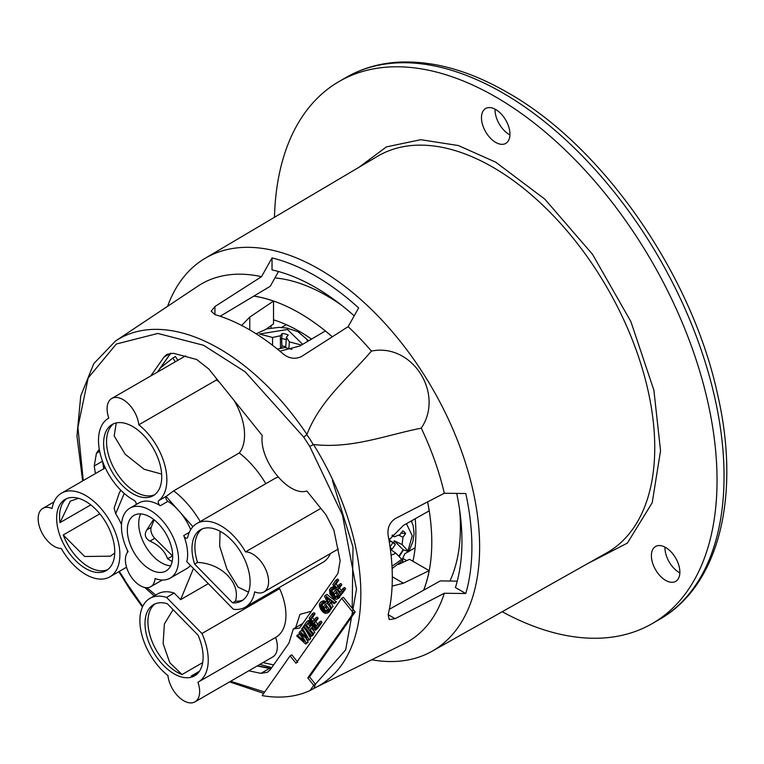 <?xml version="1.0" encoding="UTF-8"?>
<svg xmlns="http://www.w3.org/2000/svg" width="764" height="764" viewBox="0 0 764 764"><rect width="100%" height="100%" fill="white"/><g stroke="black" fill="none" stroke-linecap="round" stroke-linejoin="round"><path stroke-width="1.15" d="M267.495 328.138L268.212 328.549M270.981 327.995L270.981 325.693M273.522 319.82A164.613 95.042 60 0 1 311.531 339.101M415.234 518.727A164.613 95.042 60 0 1 412.942 561.282M408.119 551.837L404.863 553.719L402.723 558.322L406.706 560.623M402.723 558.322L402.723 562.476M423.695 590.161A187.123 108.039 -120 0 0 427.639 501.872M332.33 336.79A187.123 108.039 -120 0 0 253.896 296.069M274.925 277.905A188.985 109.109 60 0 1 341.613 305.266M459.584 509.598A188.985 109.109 60 0 1 449.939 581.041M281.515 327.45L286.309 324.681M415.119 547.788L408.96 551.35M392.113 586.084L403.421 583.209L429.167 570.651A187.113 108.03 60 0 1 423.628 590.19M427.582 501.9A187.113 108.03 60 0 1 429.167 510.858L403.421 525.403L388.971 540.072M279.911 351.182L299.841 346.006L325.311 330.974A187.113 108.03 60 0 1 332.273 336.828M253.839 296.107A187.113 108.03 60 0 1 273.522 301.083L249.78 317.108L241.634 325.454M175.309 361.783L172.865 358.01L160.478 367.904M273.522 301.083L273.522 323.907L266.149 329.093M398.426 564.462L409.523 559.315L429.167 570.651M278.803 587.812L279.634 588.652A48.333 27.905 60 0 1 275.919 637.252L198.229 682.109A48.333 27.905 60 0 1 197.933 682.271A22.509 12.998 60 0 1 194.992 701.858A22.509 12.998 60 0 1 178.575 696.778A22.509 12.998 60 0 1 167.937 675.538A48.333 27.905 60 0 1 141.435 633.175A48.333 27.905 60 0 1 149.897 598.393A48.333 27.905 60 0 1 166.571 597.429L174.173 593.045A48.333 27.905 -120 0 0 157.489 594.01L149.897 598.393M275.632 637.415A22.509 12.998 60 0 1 272.681 657.002L194.992 701.858M216.288 378.314A22.509 12.998 60 0 1 216.508 379.947A48.333 27.905 60 0 1 219.946 382.869M234.013 400.365A48.333 27.905 60 0 1 239.275 452.985A70.842 40.903 60 0 1 265.805 483.698M320.842 508.385L245.492 551.894A22.509 12.998 60 0 1 265.566 569.104A22.509 12.998 60 0 1 263.933 591.938A22.509 12.998 60 0 1 254.66 591.833A48.333 27.905 60 0 1 245.206 607.208A48.333 27.905 60 0 1 233.412 609.28L186.817 561.721A40.377 23.312 60 0 0 183.732 535.564A3.094 1.786 60 0 0 187.17 538.066A3.094 1.786 60 0 0 187.753 537.188A48.333 27.905 60 0 1 196.873 523.493L274.572 478.636A48.333 27.905 60 0 1 278.125 477.118M330.43 553.547A48.333 27.905 60 0 1 322.905 562.342L245.206 607.208M172.865 358.01L175.424 356.53L177.869 360.312M295.668 627.578L299.985 614.342L311.301 611.315M208.305 583.658L180.629 599.635L193.445 568.483M196.873 523.493A48.333 27.905 60 0 1 245.492 551.894M239.275 452.985L173.695 490.841A70.842 40.903 60 0 1 200.235 521.554M216.508 379.947L138.809 424.803A48.333 27.905 60 0 1 158.75 500.659L166.351 496.266L173.695 490.841M136.231 504.498A3.094 1.786 60 0 0 133.987 500.277A48.333 27.905 60 0 1 101.364 457.798A48.333 27.905 60 0 1 108.517 418.233A48.333 27.905 60 0 1 108.803 418.07A22.509 12.998 60 0 1 111.754 398.483A22.509 12.998 60 0 1 128.171 403.564A22.509 12.998 60 0 1 138.809 424.803M127.426 552.458A48.333 27.905 -120 0 0 127.473 550.395M121.514 524.639A48.333 27.905 -120 0 0 115.689 513.723L114.142 508.117L119.49 492.398L120.865 490.297M52.086 508.509A48.333 27.905 60 0 1 61.54 493.133A48.333 27.905 60 0 1 109.873 521.038A48.333 27.905 60 0 1 109.873 576.849A48.333 27.905 60 0 1 61.254 548.447A22.509 12.998 60 0 1 41.18 531.228A22.509 12.998 60 0 1 42.813 508.394A22.509 12.998 60 0 1 52.086 508.509M279.634 588.652L201.935 633.509A48.333 27.905 60 0 1 198.229 682.109M180.629 599.635L174.173 593.045M166.571 597.429L201.935 633.509M190.494 565.475A40.377 23.312 60 0 1 186.855 568.531L170.2 578.138A40.377 23.312 60 0 1 155.054 578.529A21.01 12.128 60 0 1 150.756 586.714A21.01 12.128 60 0 1 130.692 576.132A21.01 12.128 60 0 1 128.094 551.637A40.377 23.312 60 0 1 129.823 508.203A40.377 23.312 60 0 1 170.2 531.515A40.377 23.312 60 0 1 170.2 578.138M232.562 602.815L194.619 564.09A41.103 23.732 60 0 1 200.493 529.758A41.103 23.732 60 0 1 241.586 553.48A41.103 23.732 60 0 1 241.586 600.943A41.103 23.732 60 0 1 232.562 602.815L235.484 601.125A41.103 23.732 -120 0 0 243 600.007M166.351 496.266L166.132 496.495A3.094 1.786 -120 0 0 167.918 501.346L160.325 505.73A3.094 1.786 60 0 1 158.415 503.113A3.094 1.786 60 0 1 158.75 500.659M132.688 493.649A41.103 23.732 60 0 1 105.833 457.426A41.103 23.732 60 0 1 112.136 424.498A41.103 23.732 60 0 1 153.23 448.22A41.103 23.732 60 0 1 153.23 495.683A41.103 23.732 60 0 1 132.688 493.649M129.823 508.203L138.876 502.97A40.377 23.312 60 0 1 160.325 505.73M85.702 568.55A41.103 23.732 60 0 1 58.857 532.327A41.103 23.732 60 0 1 65.15 499.398A41.103 23.732 60 0 1 106.253 523.13A41.103 23.732 60 0 1 106.253 570.584A41.103 23.732 60 0 1 85.702 568.55M198.038 635.142A41.103 23.732 60 0 1 194.61 675.844A41.103 23.732 60 0 1 153.507 652.112A41.103 23.732 60 0 1 153.507 604.658A41.103 23.732 60 0 1 167.22 603.684L198.038 635.142M248.52 592.148L238.043 587.105L226.879 568.932L219.669 546.193L220.061 531.238M161.653 474.081L144.186 469.306L125.134 454.198L114.17 435.91L116.281 422.912M90.773 504.87L60.003 522.633L70.307 501.127L78.539 498.329M114.753 552.955L110.436 556.182L84.642 556.488L63.231 534.962L99.836 513.828M202.68 662.627L182.052 674.536L169.77 662.684L163.133 643.67L164.384 623.93L173.084 609.672M198.248 672.817L191.115 676.044L199.452 671.231M190.704 529.662A40.377 23.312 -120 0 0 167.918 501.346M202.002 529.003A41.103 23.732 -120 0 0 197.542 562.409L194.619 564.09M235.484 601.125C240.822 583.085 221.703 563.469 197.542 562.409M113.645 423.743A41.103 23.732 -120 0 0 109.166 457.073A41.103 23.732 -120 0 0 135.6 491.959A41.103 23.732 -120 0 0 154.643 494.747M63.231 534.962A41.103 23.732 -120 0 0 88.624 566.859A41.103 23.732 -120 0 0 107.667 569.648M66.669 498.644A41.103 23.732 -120 0 0 60.003 522.633M155.025 603.904A41.103 23.732 -120 0 0 151.702 640.528A41.103 23.732 -120 0 0 182.052 674.536M191.115 676.044A41.103 23.732 -120 0 0 196.023 674.908M127.33 530.082A32.069 18.517 60 0 1 133.977 515.394A32.069 18.517 60 0 1 166.046 533.912A32.069 18.517 60 0 1 166.046 570.947A32.069 18.517 60 0 1 141.33 562.352A32.069 18.517 60 0 1 127.33 530.082M140.719 513.924A32.069 18.517 -120 0 0 138.723 523.502A32.069 18.517 -120 0 0 170.697 565.847M172.158 561.616L167.583 558.761C164.852 551.054 158.95 545.162 149.878 541.103C145.074 538.162 144.052 534.418 146.822 529.872L153.583 519.377M154.108 519.787L151.196 527.351A8.471 4.89 -120 0 0 154.777 538.276L172.483 555.934A8.471 4.89 -120 0 0 172.693 556.135M302.678 344.335L287.474 329.485L259.502 334.04L272.538 337.468L280.398 335.768L282.241 333.419A16.111 9.302 180 0 1 288.257 334.995L286.414 337.344L289.355 341.88L301.455 345.051M291.963 349.377L284.915 347.524L277.428 349.138M282.241 333.419L281.639 338.605A14.249 8.232 180 0 1 286.252 339.674M272.538 345.29L272.538 337.468M289.355 341.88L288.897 348.565M285.746 346.799A14.249 8.232 -0 0 0 281.945 345.949L281.639 338.605M280.455 348.489L280.398 335.768M281.945 345.949L281.649 347.773M285.679 347.725L286.414 337.344M403.144 549.736L398.884 556.211M392.553 534.943L394.386 536.796L400.25 534.475L402.8 530.856A16.111 9.302 -60 0 1 405.56 533.625L403 537.245L402.084 544.541L408.75 551.732L403.106 549.708A30.57 17.648 -60 0 1 398.76 556.077M402.695 560.318L395.943 553.251L391.082 555.18M400.804 532.976L405.56 533.625M391.97 535.679L394.386 536.796M402.084 544.541L394.234 540.778L393.966 542.87L389.602 540.511L389.831 538.716M403.106 549.708L394.234 540.778M390.385 549.335L395.943 553.251M390.108 547.32L391.989 549.039A14.249 8.232 120 0 0 395.351 544.274L393.966 542.87M395.351 544.274L389.602 540.511M398.617 535.125L403 537.245M371.676 659.781A226.879 130.988 -120 0 0 431.937 651.31A226.879 130.988 -120 0 0 427.888 380.93A226.879 130.988 -120 0 0 205.067 258.356A226.879 130.988 -120 0 0 167.602 306.307M358.86 167.364L386.46 146.879L420.763 139.697L458.343 145.542L495.702 162.159L544.856 199.184L592.511 254.316L630.873 321.577L653.879 390.175L660.545 450.741L652.217 502.702L627.387 543.089L587.64 563.622M309.544 676.894L307.796 677.907L353.436 612.976L341.67 598.336L343.418 597.324L355.184 611.964L309.544 676.894L315.494 684.286L313.87 688.345A200.197 115.584 -120 0 0 315.589 687.524L404.194 643.689A206.538 119.251 -120 0 0 444.304 593.265L465.792 593.523A221.417 127.836 -120 0 0 465.792 493.525L444.304 493.257A206.538 119.251 -120 0 0 421.26 428.155C444.658 393.517 412.092 342.664 371.419 351.096A206.538 119.251 -120 0 0 348.126 326.677L358.641 307.93A221.417 127.836 -120 0 0 272.032 257.926L261.517 276.673A206.538 119.251 -120 0 0 197.8 286.194L115.526 341.002L93.819 363.607L80.726 396.019L76.963 435.996L82.646 480.948M665.635 547.473A20.141 11.622 -120 0 0 655.56 546.48A20.141 11.622 -120 0 0 655.56 569.724A20.141 11.622 -120 0 0 675.701 581.356A20.141 11.622 -120 0 0 678.785 565.217A20.141 11.622 -120 0 0 665.635 547.473M495.702 109.51A20.141 11.622 -120 0 0 485.637 108.517A20.141 11.622 -120 0 0 485.637 131.771A20.141 11.622 -120 0 0 505.778 143.393A20.141 11.622 -120 0 0 508.862 127.254A20.141 11.622 -120 0 0 495.702 109.51M274.467 217.291A313.011 180.724 60 0 1 339.197 81.442A313.011 180.724 60 0 1 580.411 165.301A313.011 180.724 60 0 1 717.043 480.308A313.011 180.724 60 0 1 652.208 623.605A313.011 180.724 60 0 1 502.196 611.744M371.419 351.096C348.976 377.378 320.269 399.858 306.966 434.429A200.197 115.584 -120 0 0 115.526 341.002M261.517 276.673L214.932 306.526L211.179 311.215L214.932 314.606A202.422 116.863 60 0 1 283.425 354.152C289.327 358.66 295.362 359.443 301.532 356.521L348.126 326.677M278.488 271.516L270.255 286.28L220.175 316.267M272.032 257.926L272.032 269.912A207.35 119.709 60 0 1 354.19 315.847M444.304 493.257L395.15 518.68C389.544 522.547 387.214 528.172 388.15 535.545A202.422 116.863 60 0 1 388.15 614.638L389.21 619.585L395.15 618.678L444.304 593.265M307.796 677.907L313.737 685.298L310.041 690.561L315.589 687.524A200.197 115.584 -120 0 0 313.488 444.514C351.917 448.993 386.25 435.041 421.26 428.155M313.488 444.514L309.745 446.424L342.453 515.051L356.511 589.264L345.672 649.887L315.427 684.21M83.276 480.585L77.899 427.343L88.166 377.96L116.319 344.029L157.842 333.438L203.558 345.28L245.206 371.839L303.747 437.151L306.966 434.429M456.71 493.41A207.35 119.709 60 0 1 455.411 587.535L465.792 593.523M389.344 609.271L440.351 580.888L457.254 581.146M664.986 547.119A20.141 11.622 -120 0 0 679.855 572.866M495.062 109.156A20.141 11.622 -120 0 0 509.932 134.913M124.914 580.057L119.318 571.396M310.041 690.561A200.197 115.584 60 0 1 262.157 695.612L290.081 655.875L296.031 663.267L341.67 598.336M142.734 606.387L124.637 580.22M103.703 464.264L104.372 468.399L103.751 464.397M340.114 595.261L339.302 597.725L336.523 599.415L333.734 598.67L330.01 594.029L329.465 589.579L331.71 587.697L334.212 588.843L333.591 589.732L332.101 589.235L330.783 590.314L330.43 592.138L331.347 594.487L334.011 597.496L335.501 597.992L336.466 597.391L337.067 594.965L335.902 592.453L334.288 594.22L333.305 593.007L335.291 590.19L339.598 595.548L339.035 596.359L338.156 595.261L337.545 598.728L339.302 597.725M330.487 588.137L332.827 586.8L335.262 587.258M335.959 587.831L333.591 589.732M332.875 588.824L332.149 590.639L332.627 592.587L335.062 595.91L336.886 596.98M336.227 592.94L334.288 594.22M341.031 594.134L340.792 595.347L339.035 596.359M312.963 634.072L313.383 634.597L312.762 635.486L311.005 636.488L303.165 626.738L303.786 625.85L311.626 635.61L311.005 636.488M150.747 375.964L164.04 357.055L166.944 354.362L173.447 353.283L196.72 359.519L208.849 369.06L262.224 435.47C258.939 460.186 288.553 497.03 306.87 491.004L325.951 514.735L333.916 530.197L340.152 560.671L337.955 573.401L299.517 628.084L293.309 628.934L288.973 643.087L270.341 669.589L267.448 672.282L260.944 673.361L248.787 670.802M95.385 473.594L94.239 465.973L96.436 453.243L99.291 449.184M338.719 580.248L336.972 581.261L334.365 584.966L336.714 587.888L339.092 584.508L340.849 583.495L341.823 584.718L339.455 588.099L337.698 589.111L340.247 592.281L342.902 588.5L344.659 587.487L345.643 588.7L342.358 593.37L340.601 594.382L332.76 584.632L335.988 580.038L337.745 579.026L338.719 580.248L336.122 583.954L338.471 586.876M339.455 588.099L341.995 591.269M319.247 622.154L321.004 621.142L321.988 622.354L318.703 627.024L316.945 628.037L309.105 618.286L312.333 613.693L313.316 614.915L310.709 618.62L313.059 621.543L315.437 618.162L316.42 619.384L314.042 622.765L316.592 625.936L319.247 622.154L320.231 623.367L316.945 628.037M312.333 613.693L314.08 612.68L315.064 613.903L312.466 617.608L314.816 620.53M315.437 618.162L317.194 617.15L318.168 618.372L315.799 621.753L318.34 624.923M316.84 627.578L317.795 628.314L315.303 630.376L312.008 627.483L310.022 629.536L313.154 633.432L312.533 634.321L304.693 624.56L306.67 621.743L307.854 621.103L309.286 621.686L311.254 624.121L311.626 625.945L313.011 626.318L316.048 629.326L317.795 628.314M312.848 626.986L311.769 628.524L314.911 632.42L312.533 634.321M307.224 621.227L309.611 620.091L311.043 620.674L309.286 621.686M313.001 623.109L313.374 624.933L314.768 625.305M331.853 602.042L331.232 602.93L333.075 606.578L330.697 608.478L324.499 596.388L325.178 595.414L334.661 602.834L334.04 603.722L331.175 601.526L329.485 603.942L331.232 602.93M325.178 595.414L326.935 594.402L336.418 601.831L334.04 603.722M326.323 607.036L324.385 608.316L323.401 607.094L325.388 604.276L329.695 609.643L329.131 610.446L328.253 609.347L327.641 612.823L325.359 613.454L322.78 611.897L320.823 609.462L319.486 606.139L319.562 603.675L320.584 602.223L322.637 601.908L324.308 602.93L323.688 603.818L321.654 603.56L320.498 605.737L321.443 608.574L324.108 611.582L326.132 611.84L327.231 609.748L325.798 606.301L324.385 608.316M325.388 604.276L327.135 603.264L329.599 606.329M331.127 608.23L330.888 609.433L329.131 610.446M330.21 609.347L329.399 611.811L327.212 613.186M320.584 602.223L323.554 600.771L325.359 601.354L326.056 601.917L323.688 603.818M322.971 602.911L322.246 604.725L322.723 606.673L325.158 610.006L326.982 611.066M305.724 638.026L308.121 642.085L305.686 644.062L296.709 635.915L299.087 634.015L300.959 635.734M297.339 635.027L304.263 641.388L299.087 632.535L301.637 630.395L303.547 632.114M305.743 629.937L310.719 638.379L310.041 639.344L308.293 640.356L300.663 633.432L306.364 643.097L305.686 644.062M290.081 655.875L291.838 654.863L297.779 662.254M313.737 685.298L315.494 684.286M103.723 468.781L102.605 461.466M339.636 597.238L337.889 598.25M339.884 596.636L338.127 597.649M340.085 595.824L338.328 596.837M341.355 594.535L339.598 595.548M336.618 589.416L335.291 590.19M336.313 597.515L335.501 597.992M336.676 597.095L335.129 597.992M336.418 596.856L334.67 597.868M335.759 596.483L334.011 597.496M335.062 595.91L333.305 596.923M334.317 595.137L332.56 596.149M333.725 594.411L331.977 595.423M333.094 593.475L331.347 594.487M332.627 592.587L330.869 593.59M332.302 591.728L330.554 592.74M332.178 591.126L330.43 592.138M332.149 590.639L330.401 591.651M332.292 589.913L330.545 590.925M332.541 589.302L330.783 590.314M332.168 589.235L331.127 589.837M335.539 588.079L334.212 588.843M335.004 587.411L333.505 588.27M334.288 586.809L332.541 587.822M333.467 586.685L331.71 587.697M332.827 586.8L331.079 587.812M313.383 634.597L311.626 635.61M305.113 625.086L303.786 625.85M257.124 665.988L270.962 668.71M334.365 584.966L336.122 583.954M335.988 580.038L336.972 581.261M345.643 588.7L343.886 589.712L340.601 594.382M342.902 588.5L343.886 589.712M341.823 584.718L340.076 585.73L337.698 589.111M339.092 584.508L340.076 585.73M321.988 622.354L320.231 623.367M315.799 621.753L314.042 622.765M318.168 618.372L316.42 619.384M312.466 617.608L310.709 618.62M315.064 613.903L313.316 614.915M316.659 627.683L315.093 628.591M316 626.862L314.348 627.817M315.417 626.136L313.756 627.091M314.758 625.315L313.011 626.318M313.956 624.895L312.199 625.907M313.374 624.933L311.626 625.945M313.364 624.159L311.616 625.172M312.992 623.118L311.254 624.121M312.275 622.23L310.623 623.185M311.693 621.495L310.031 622.459M310.232 620.263L308.475 621.275M309.611 620.091L307.854 621.103M314.911 632.42L313.154 633.432M311.769 628.524L310.022 629.536M311.97 627.492L311.091 627.998M316.048 629.326L315.303 630.376M336.418 601.831L334.661 602.834M333.075 606.578L330.697 608.478M329.485 603.942L331.328 607.59M326.409 611.611L325.598 612.079M326.772 611.19L325.225 612.079M326.514 610.942L324.767 611.954M325.856 610.579L324.108 611.582M325.158 610.006L323.401 611.019M324.413 609.233L322.656 610.245M323.821 608.497L322.074 609.51M323.191 607.561L321.443 608.574M322.723 606.673L320.966 607.686M322.398 605.823L320.651 606.836M322.274 605.212L320.527 606.224M322.246 604.725L320.498 605.737M322.389 603.999L320.641 605.012M322.637 603.398L320.88 604.41M322.255 603.321L321.224 603.923M326.056 601.917L324.308 602.93M325.359 601.354L323.602 602.366M324.385 600.905L322.637 601.908M323.554 600.771L321.806 601.784M322.924 600.896L321.176 601.898M329.399 611.811L327.641 612.823M329.733 611.324L327.985 612.336M329.981 610.722L328.224 611.735M330.182 609.911L328.424 610.923M331.452 608.631L329.695 609.643M308.121 642.085L306.364 643.097M310.719 638.379L308.293 640.356M303.585 627.263L302.257 628.027L308.971 639.392M299.88 631.408L306.861 637.682L301.637 628.915L302.257 628.027M353.436 612.976L355.184 611.964M310.471 626.012L309.038 628.314L306.297 624.895L307.921 622.841L308.866 622.813L310.06 623.987L310.471 626.012M328.673 602.481L326.209 597.61L330.086 600.466L328.673 602.481M307.481 623.204L308.36 622.698M306.297 624.895L308.809 622.794M310.232 626.604L308.045 623.882M403.421 583.209L392.304 576.791M249.78 317.108L249.78 329.933M332.388 480.394L353.006 547.1L352.175 608.22M273.646 664.9L262.978 662.608M162.178 365.488L162.522 366.271M124.226 493.449L115.689 513.723M146.889 587.697L155.722 595.032M183.732 535.564L189.329 532.336M166.132 496.495L192.91 526.702M172.483 555.934L167.583 558.761M149.878 541.103L154.777 538.276M151.196 527.351L146.822 529.872M307.453 340.563L308.217 341.059M406.448 523.693L412.245 535.793L408.052 550.548M401.912 559.258L391.989 566.248M390.022 546.766A14.249 8.232 120 0 0 392.667 542.87M389.411 542.726L390.289 541.208M205.067 258.356L377.597 156.267A229.019 132.229 60 0 1 493.563 167.641A229.019 132.229 60 0 1 602.529 280.006A229.019 132.229 60 0 1 606.606 552.935L431.937 651.31M214.932 314.606L214.932 306.526M313.078 444.505A39.193 22.633 -120 0 0 306.784 434.773M395.15 618.678L388.15 614.638M346.207 77.403C362.031 68.311 379.603 63.231 398.913 62.142C433.303 60.518 469.459 70.622 507.363 92.444C602.118 145.59 691.219 273.493 717.291 393.068C741.147 494.623 719.621 585.558 659.227 619.556A313.011 180.724 -120 0 0 724.052 476.268A313.011 180.724 -120 0 0 502.712 92.902A313.011 180.724 -120 0 0 346.207 77.403L339.197 81.442M264.659 692.041L230.642 681.278M303.747 437.151L309.745 446.424M170.658 353.197A25.814 14.908 -120 0 0 170.62 353.264L164.04 357.055M170.716 353.197A2.063 1.633 35.1 0 1 170.62 353.264L157.327 372.173M99.692 451.362L96.436 453.243M102.51 461.198L94.239 465.973M269.272 668.548L270.79 668.758L269.272 668.548L260.944 673.361M259.884 664.394L271.736 667.602M338.271 549.02L263.933 591.938M185.604 355.843L111.754 398.483M105.289 467.874L61.54 493.133M126.547 567.222L109.873 576.849M54.005 501.938L42.813 508.394M154.204 595.901L144.702 587.459M162.34 580.029L150.756 586.714M308.847 340.687L306.803 339.455M307.825 341.298L306.459 338.939L297.95 331.729L286.892 328.071L279.08 327.364L267.066 328.835L256.141 333.792M411.825 520.656L411.834 522.232M403.497 549.889L399.161 556.488M408.75 551.732L412.846 541.695L414.107 533.664L413.162 525.536L411.156 521.029M402.704 560.318L392.104 568.607M659.227 619.556L652.208 623.605M118.821 571.673L130.319 590.047L142.457 606.988M229.572 681.889L263.723 693.387M293.462 628.848L302.754 623.481M271.115 668.49L257.592 665.721M157.585 372.02L170.821 353.188"/></g></svg>
